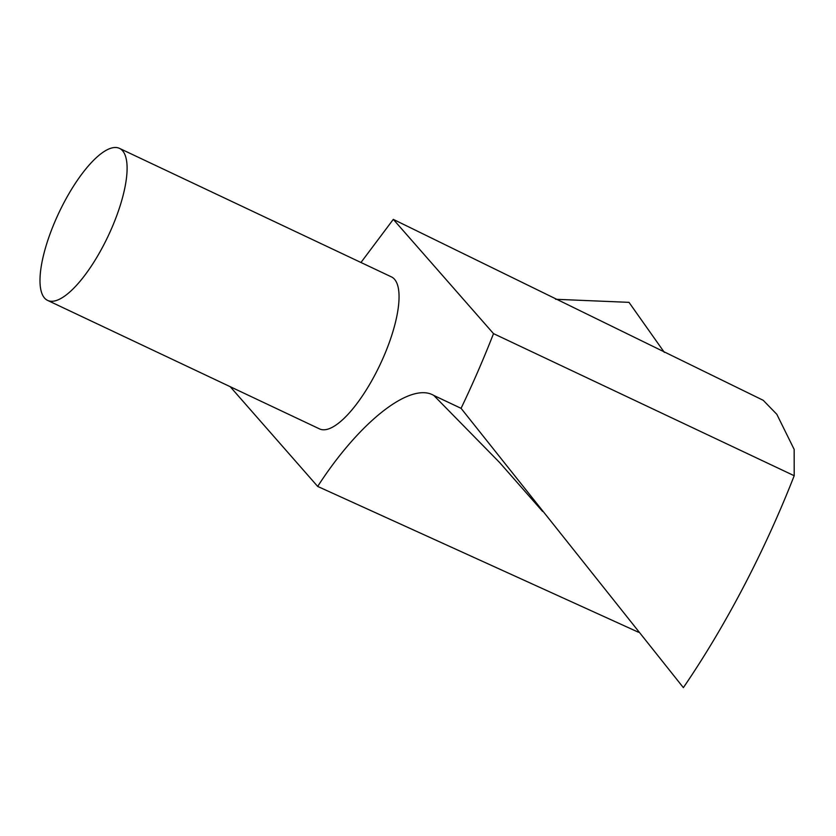 <?xml version="1.0" encoding="UTF-8"?>
<svg xmlns="http://www.w3.org/2000/svg" width="836" height="836" viewBox="0 0 836 836"><rect width="100%" height="100%" fill="white"/><g stroke="black" fill="none" stroke-linecap="round" stroke-linejoin="round"><path stroke-width="1.25" d="M794.2 475.726L794.158 449.392L776.822 414.301L763.216 400.298L393.307 219.366L493.512 333.627L794.2 475.726A367.85 119.151 -64.7 0 1 683.367 687.631L461.075 408.334A367.85 119.151 -64.7 0 0 493.512 333.627M555.606 299.278L628.996 302.35L664.348 352.384M47.621 300.406L319.571 428.92A84.081 27.233 -64.7 0 0 380.119 364.538A84.081 27.233 -64.7 0 0 391.415 276.883L119.464 148.369A84.081 27.233 -64.7 0 0 61.488 207.474A84.081 27.233 -64.7 0 0 44.538 298.044A84.081 27.233 -64.7 0 0 47.621 300.406A84.081 27.233 -64.7 0 0 108.168 236.024A84.081 27.233 -64.7 0 0 119.464 148.369M638.453 632.225L317.68 486.427L230.213 386.692M317.68 486.427C359.187 422.096 410.497 381.456 433.811 395.449L461.075 408.334M393.307 219.366L360.964 262.494M433.811 395.449L499.614 462.527L542.595 511.423"/></g></svg>
